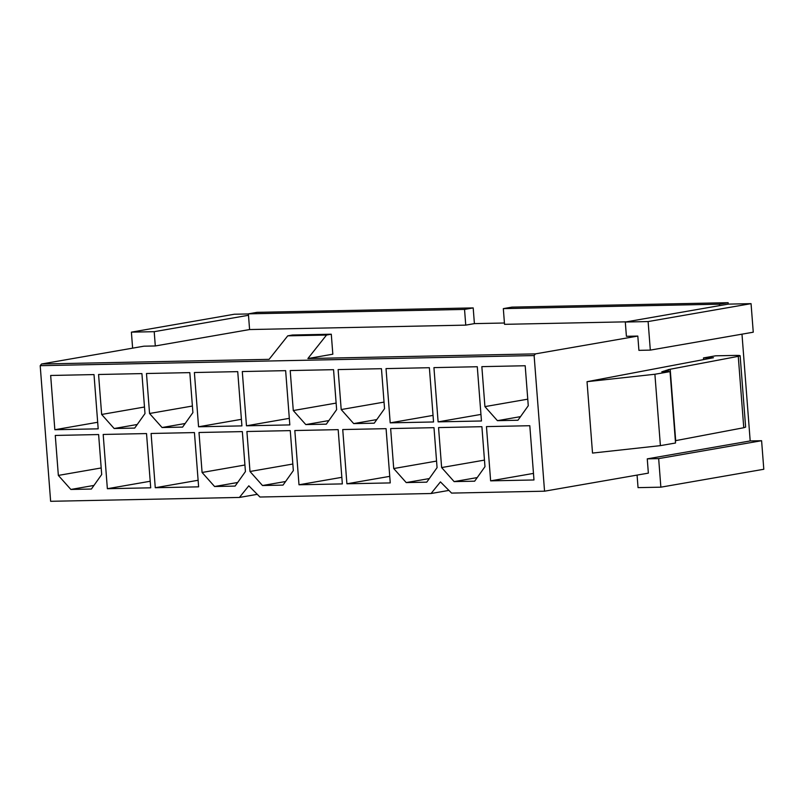 <?xml version="1.0" encoding="UTF-8"?>
<svg xmlns="http://www.w3.org/2000/svg" width="804" height="804" viewBox="0 0 804 804"><rect width="100%" height="100%" fill="white"/><g stroke="black" fill="none" stroke-linecap="round" stroke-linejoin="round"><path stroke-width="1.21" d="M431.055 493.515L259.953 497.023L431.055 493.515L440.441 481.887L451.587 493.093L544.549 491.194L451.587 493.093L440.441 481.887L431.055 493.515L448.913 490.41L431.055 493.515M257.28 494.329L239.421 497.445L50.632 501.304L239.421 497.445L248.808 485.807L259.953 497.023L248.808 485.807L239.421 497.445L257.28 494.329M648.356 473.134L544.549 491.194L534.117 355.559L40.2 365.679L50.632 501.304L40.2 365.679L41.537 364.001L269.099 359.338L287.742 335.841L292.505 335.007L331.288 334.213L326.524 335.047L307.882 358.544L535.444 353.881L637.813 336.072L626.406 336.303L625.301 322.032L719.59 305.62L625.301 322.032L648.114 321.56L751.057 303.651L753.258 332.203L751.057 303.651L728.243 304.123L751.057 303.651L648.114 321.56L650.315 350.112L753.258 332.203L650.315 350.112L638.909 350.353L637.813 336.072L535.444 353.881L534.117 355.559L544.549 491.194L648.356 473.134L647.26 458.853L750.192 440.944L761.599 440.713L763.8 469.265L761.599 440.713L750.192 440.944L741.981 334.162L750.192 440.944L647.26 458.853L658.667 458.622L761.599 440.713L658.667 458.622L660.858 487.174L763.8 469.265L660.858 487.174L638.044 487.636L637.08 475.094L638.044 487.636L660.858 487.174L658.667 458.622L647.26 458.853L648.356 473.134M533.977 479.968L490.631 480.852L486.46 426.602L529.806 425.718L533.977 479.968L529.806 425.718L486.46 426.602L490.631 480.852L533.474 473.405L490.631 480.852L533.977 479.968M481.897 426.693L484.973 466.672L474.661 481.184L454.129 481.606L441.627 467.556L438.552 427.587L481.897 426.693L438.552 427.587L441.627 467.556L484.46 460.109L441.627 467.556L454.129 481.606L474.661 481.184L484.973 466.672L481.897 426.693M433.989 427.678L437.064 467.657L426.753 482.159L406.221 482.581L393.719 468.541L390.643 428.562L433.989 427.678L390.643 428.562L393.719 468.541L436.552 461.084L393.719 468.541L406.221 482.581L426.753 482.159L437.064 467.657L433.989 427.678M390.252 482.913L346.906 483.797L342.735 429.547L386.081 428.663L390.252 482.913L386.081 428.663L342.735 429.547L346.906 483.797L389.749 476.35L346.906 483.797L390.252 482.913M342.343 483.897L298.998 484.782L294.827 430.532L338.172 429.637L342.343 483.897L338.172 429.637L294.827 430.532L298.998 484.782L341.841 477.325L298.998 484.782L342.343 483.897M290.264 430.622L293.339 470.601L283.028 485.103L262.496 485.526L249.994 471.486L246.908 431.507L290.264 430.622L246.908 431.507L249.994 471.486L292.827 464.029L249.994 471.486L262.496 485.526L283.028 485.103L293.339 470.601L290.264 430.622M242.346 431.607L245.431 471.576L235.12 486.088L214.588 486.51L202.085 472.471L199 432.492L242.346 431.607L199 432.492L202.085 472.471L244.918 465.013L202.085 472.471L214.588 486.51L235.12 486.088L245.431 471.576L242.346 431.607M198.618 486.842L155.272 487.726L151.092 433.477L194.437 432.582L198.618 486.842L194.437 432.582L151.092 433.477L155.272 487.726L198.116 480.269L155.272 487.726L198.618 486.842M150.71 487.817L107.364 488.711L103.183 434.451L146.529 433.567L150.71 487.817L146.529 433.567L103.183 434.451L107.364 488.711L150.207 481.254L107.364 488.711L150.71 487.817M98.621 434.552L101.696 474.521L91.395 489.033L70.863 489.455L58.35 475.415L55.275 435.436L98.621 434.552L55.275 435.436L58.35 475.415L101.193 467.958L58.35 475.415L70.863 489.455L91.395 489.033L101.696 474.521L98.621 434.552M98.188 428.833L54.843 429.728L50.662 375.468L94.008 374.584L98.188 428.833L94.008 374.584L50.662 375.468L54.843 429.728L97.676 422.271L54.843 429.728L98.188 428.833M141.916 373.599L144.991 413.578L134.69 428.09L114.158 428.512L101.646 414.462L98.57 374.493L141.916 373.599L98.57 374.493L101.646 414.462L144.489 407.015L101.646 414.462L114.158 428.512L134.69 428.09L144.991 413.578L141.916 373.599M189.824 372.624L192.9 412.593L182.598 427.105L162.066 427.527L149.554 413.487L146.479 373.508L189.824 372.624L146.479 373.508L149.554 413.487L192.397 406.03L149.554 413.487L162.066 427.527L182.598 427.105L192.9 412.593L189.824 372.624M241.914 425.889L198.568 426.783L194.387 372.523L237.733 371.639L241.914 425.889L237.733 371.639L194.387 372.523L198.568 426.783L241.401 419.326L198.568 426.783L241.914 425.889M289.822 424.914L246.476 425.798L242.295 371.548L285.641 370.654L289.822 424.914L285.641 370.654L242.295 371.548L246.476 425.798L289.319 418.341L246.476 425.798L289.822 424.914M333.549 369.679L336.635 409.648L326.323 424.16L305.791 424.582L293.279 410.542L290.204 370.564L333.549 369.679L290.204 370.564L293.279 410.542L336.122 403.085L293.279 410.542L305.791 424.582L326.323 424.16L336.635 409.648L333.549 369.679M381.458 368.694L384.543 408.673L374.232 423.185L353.7 423.597L341.197 409.558L338.112 369.579L381.458 368.694L338.112 369.579L341.197 409.558L384.031 402.111L341.197 409.558L353.7 423.597L374.232 423.185L384.543 408.673L381.458 368.694M433.547 421.969L390.201 422.854L386.02 368.604L429.376 367.709L433.547 421.969L429.376 367.709L386.02 368.604L390.201 422.854L433.044 415.397L390.201 422.854L433.547 421.969M481.455 420.984L438.11 421.869L433.939 367.619L477.285 366.735L481.455 420.984L477.285 366.735L433.939 367.619L438.11 421.869L480.953 414.422L438.11 421.869L481.455 420.984M525.193 365.75L528.268 405.729L517.957 420.241L497.425 420.663L484.923 406.613L481.847 366.644L525.193 365.75L481.847 366.644L484.923 406.613L527.756 399.166L484.923 406.613L497.425 420.663L517.957 420.241L528.268 405.729L525.193 365.75M474.4 323.62L465.747 325.128L249.592 329.55L155.303 345.961L143.896 346.192L41.537 364.001L143.896 346.192L155.303 345.961L249.592 329.55L248.486 315.279L154.207 331.68L155.303 345.961L154.207 331.68L248.486 315.279L248.386 313.851L257.029 312.344L473.194 307.912L474.4 323.62L504.43 323.007L474.4 323.62L473.194 307.912L464.541 309.419L248.386 313.851L249.592 329.55L465.747 325.128L464.541 309.419L465.747 325.128L474.4 323.62M332.826 354.202L307.882 358.544L332.826 354.202L331.288 334.213L332.826 354.202M626.427 321.831L504.53 324.334L626.427 321.831M511.977 307.118L728.133 302.696L728.243 304.123L719.59 305.62L728.243 304.123L728.133 302.696L719.479 304.193L719.59 305.62L719.479 304.193L503.324 308.625L504.53 324.334L503.324 308.625L511.977 307.118L503.324 308.625L719.479 304.193L728.133 302.696L511.977 307.118M234.326 314.233L248.386 313.952L234.326 314.233L131.394 332.142L234.326 314.233M703.611 359.589L703.48 357.921L715.59 355.82L735.6 355.408L715.59 355.82L703.48 357.921L703.611 359.589M93.947 485.435L70.863 489.455L93.947 485.435M626.406 336.303L637.813 336.072L638.909 350.353L650.315 350.112L648.114 321.56L625.301 322.032L626.406 336.303M132.62 348.152L131.394 332.142L154.207 331.68L131.394 332.142L132.62 348.152M292.505 335.007L287.742 335.841L326.524 335.047L331.288 334.213L292.505 335.007M41.537 364.001L40.2 365.679L534.117 355.559L535.444 353.881L307.882 358.544L326.524 335.047L287.742 335.841L269.099 359.338L41.537 364.001M670.044 371.619L654.898 374.252L660.396 445.637L675.531 443.004L670.044 371.619L675.531 443.004L660.396 445.637L654.898 374.252L587.031 381.689L592.518 453.074L660.396 445.637L592.518 453.074L587.031 381.689L713.46 357.72L703.48 357.921L713.46 357.72L587.031 381.689L654.898 374.252L670.044 371.619L661.813 371.79L670.044 371.619M675.682 440.632L743.76 427.728L738.263 356.343L667.943 369.669L670.224 369.629L675.712 441.004L670.224 369.629L665.893 370.373L668.174 370.332L668.275 371.659L668.174 370.332L663.853 371.086L666.134 371.036L666.184 371.699L666.134 371.036L661.813 371.79L670.224 369.629L667.943 369.669L738.263 356.343C741.338 355.669 740.444 355.368 735.6 355.408C740.444 355.368 741.338 355.669 738.263 356.343L743.76 427.728L675.682 440.632M743.69 426.793L743.76 427.728L745.63 427.115L740.132 355.73L738.263 356.343M137.243 424.492L114.158 428.512L137.243 424.492M185.151 423.507L162.066 427.527L185.151 423.507M237.672 482.49L214.588 486.51L237.672 482.49M285.581 481.516L262.496 485.526L285.581 481.516M328.876 420.562L305.791 424.582L328.876 420.562M376.785 419.587L353.7 423.597L376.785 419.587M429.306 478.571L406.221 482.581L429.306 478.571M477.214 477.586L454.129 481.606L477.214 477.586M520.51 416.643L497.425 420.663L520.51 416.643M257.029 312.344L248.386 313.851L464.541 309.419L473.194 307.912L257.029 312.344"/></g></svg>
